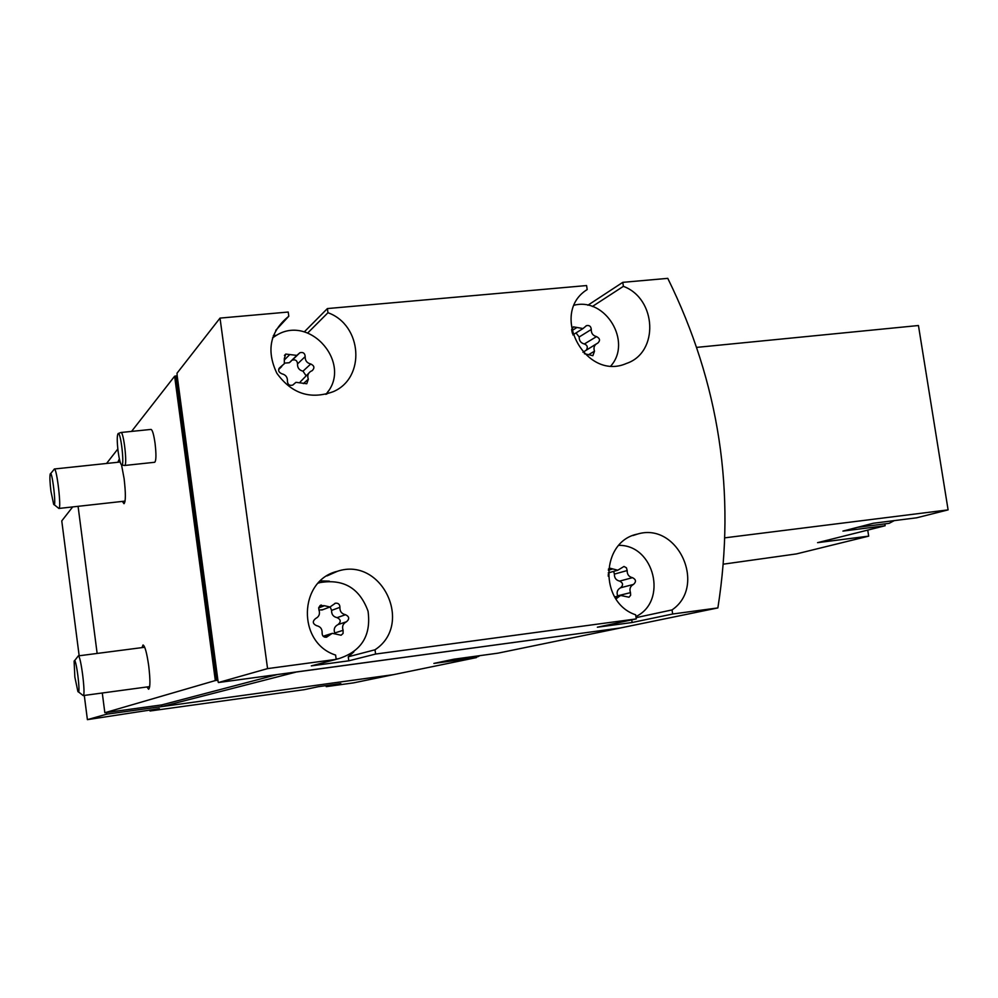 <?xml version="1.0" encoding="UTF-8"?>
<svg xmlns="http://www.w3.org/2000/svg" width="998" height="998" viewBox="0 0 998 998"><rect width="100%" height="100%" fill="white"/><g stroke="black" fill="none" stroke-linecap="round" stroke-linejoin="round"><path stroke-width="1.5" d="M84.281 695.431L87.4 719.645L106.636 714.194L393.387 674.66L353.591 682.869L326.234 686.649L326.096 685.626M723.4 564.157L796.429 553.915L868.684 536.138L867.736 530.138M868.684 536.138L817.574 542.663L885.126 525.746L842.936 531.086L873.387 523.239L916.675 517.8L948.1 509.878L918.447 325.523L696.654 347.391M948.1 509.878L724.947 537.822M885.126 525.746L884.827 523.888M717.874 607.919L620.369 627.979L218.412 682.532L267.564 668.61L336.189 659.366L311.301 665.878L348.813 660.813L375.61 654.052L636.275 618.91L597.365 627.206L632.133 622.503L672.664 614.007L717.874 607.919C736.025 492.862 719.333 383.007 667.774 278.355L622.789 282.347L587.859 305.238M336.151 659.067L338.821 658.63C361.6 651.195 371.331 635.377 368.037 611.163C359.642 588.221 343.649 578.69 320.034 582.57L318.225 583.131M324.45 605.724L320.084 605.574L318.699 607.794L318.961 610.003C320.221 613.895 319.086 616.752 315.53 618.585C312.299 621.405 312.623 623.75 316.503 625.646C320.433 626.519 322.304 628.99 322.129 633.056C322.179 635.988 323.639 637.373 326.496 637.223L332.272 633.318L341.104 635.227L343.075 633.443L343.1 630.312C341.84 626.432 342.975 623.575 346.493 621.754C349.699 618.947 349.362 616.602 345.52 614.718C341.628 613.845 339.757 611.375 339.919 607.32C339.844 604.351 338.359 602.979 335.453 603.191L329.989 606.984L324.45 605.724L318.674 607.932M325.785 394.36C353.317 364.682 310.553 313.659 276.197 335.478L272.529 337.885M289.807 354.552L285.752 354.078L284.318 358.581L284.355 363.696L280.401 367.077C277.718 369.859 278.205 372.104 281.848 373.788C285.752 374.761 287.611 377.244 287.436 381.211C287.698 384.592 289.445 385.889 292.688 385.116L295.957 382.321L306.773 383.731L308.32 379.178C307.122 375.747 308.008 373.102 310.952 371.231L312.137 370.72C314.857 367.95 314.395 365.717 310.752 363.996C306.873 363.023 305.026 360.552 305.188 356.598C304.914 353.192 303.143 351.907 299.887 352.743L296.83 355.4L289.807 354.552L284.692 359.617M635.926 616.564C668.061 601.37 654.401 544.733 618.835 545.357M608.356 570.207L612.797 568.935L609.94 568.199L608.468 569.01M612.797 568.935L617.787 570.22L623.987 566.465L626.42 567.787L627.181 570.544C627.081 574.436 628.852 576.819 632.483 577.667C636.075 579.501 636.412 581.747 633.493 584.429C630.249 586.175 629.239 588.907 630.474 592.637L630.624 595.27L629.014 597.216L620.594 595.457L615.953 598.9M608.306 576.32L608.231 574.561M610.963 365.817C632.208 341.678 605.524 297.379 574.337 305.163M571.804 330.737L576.944 327.469L573.463 326.87L571.605 329.739M576.944 327.469L583.019 328.542L586.55 325.622C589.469 325.099 591.028 326.383 591.265 329.49C591.165 333.295 592.924 335.665 596.53 336.613C600.06 338.434 600.434 340.63 597.665 343.212L597.278 343.362C594.222 345.034 593.299 347.653 594.496 351.196L592.887 355.7L584.366 353.704M572.478 333.507L571.929 331.324M79.166 655.786L61.764 520.906L72.679 506.922M87.4 719.645L159.368 708.63L150.024 711L304.328 689.668L318.287 686.699L340.829 683.58L326.234 686.649M619.583 628.141L497.877 653.179L453.978 659.191L433.893 663.42L476.433 657.595L393.586 674.636L161.988 706.559L296.394 672.003L619.596 628.079M476.433 657.595L476.57 656.859M120.92 432.496L151.047 429.414C152.457 429.963 153.804 434.604 155.064 443.337C156.337 454.452 156.212 460.764 154.702 462.274L124.625 465.48C127.607 466.029 123.715 431.361 120.92 432.496L118.263 433.519M141.978 647.615L143.038 644.982C144.947 645.943 146.843 652.917 148.727 665.915C150.336 679.8 150.311 687.585 148.627 689.244L146.943 686.973M121.556 464.968L124.114 478.666C125.81 493.424 125.773 501.769 124.002 503.703L122.367 501.408M117.889 462.261L118.962 459.666L119.648 460.09M622.789 282.347L623.388 286.339C656.809 298.689 659.142 352.593 626.519 363.422C585.539 381.71 548.95 313.147 587.186 289.57L586.587 285.553L327.394 308.569L327.968 312.723C362.324 324.986 365.942 377.993 333.157 391.715C310.378 399.874 291.603 393.711 276.82 373.202C266.092 350.398 270.084 331.398 288.796 316.229L288.21 312.037L220.022 318.1L177.02 373.202L177.17 375.772L174.625 376.221L131.561 431.41M117.826 449.013L106.561 463.459M78.081 506.323L97.143 653.44M102.283 693.011L104.84 712.734L161.664 704.925L161.988 706.559M174.625 376.221L215.319 680.561L104.84 712.734M276.521 335.291L273.327 335.59M327.394 308.569L304.265 331.922M277.444 674.523L161.664 704.925M215.319 680.561L217.901 680.187L218.138 681.983M216.703 680.349L175.985 375.884M177.17 375.772L217.901 680.187M220.022 318.1L267.564 668.61M375.61 654.052L375.011 649.785C414.133 624.187 381.61 556.248 337.399 571.293C298.464 580.362 296.905 642.812 335.602 655.075L336.189 659.366M672.664 614.007L672.041 609.915C707.158 586.063 677.954 521.779 637.572 534.055C600.571 541.203 598.912 602.617 635.664 614.805L636.275 618.91M175.81 376.109L216.516 680.399M106.412 712.535L106.636 714.194M150.024 711L149.887 709.94M327.968 312.723L307.708 332.995M288.796 316.229L275.76 330.338M326.795 394.085L327.993 391.441M375.011 649.785L348.252 656.771L353.841 651.906M329.352 581.135L320.483 580.873M348.252 656.771L348.813 660.813M332.134 660.377L335.964 659.391M336.189 659.316L338.821 658.63M672.041 609.915L636.088 617.65M631.746 619.883L632.133 622.503M623.388 286.339L592.375 306.486M586.462 349.799C588.034 347.117 587.335 345.171 584.366 343.986C580.811 343.05 579.09 340.717 579.189 336.975L576.008 332.933M595.993 344.123L582.957 352.269M617.75 596.155L617.625 595.831C616.415 592.163 617.413 589.469 620.606 587.76C623.488 585.115 623.164 582.907 619.621 581.11C616.053 580.262 614.306 577.929 614.406 574.1L613.658 571.38M284.58 363.122L289.308 362.723L291.216 361.064M306.037 375.697L302.993 371.169C299.175 370.221 297.354 367.8 297.529 363.908C297.254 360.552 295.508 359.292 292.314 360.116L299.887 352.743M308.694 373.277L300.273 381.872M318.998 610.102L323.028 609.603M334.841 633.281L334.717 632.981C333.469 629.164 334.592 626.37 338.06 624.561C341.204 621.804 340.879 619.496 337.099 617.65C333.27 616.789 331.436 614.369 331.598 610.389L330.188 606.934M331.311 633.63L323.152 636.225M894.258 520.619L889.143 523.339L857.507 527.331M121.806 465.031L124.625 465.48M118.138 451.645C119.249 459.454 120.396 463.908 121.606 464.993C124.837 467.126 120.758 430.849 118.076 433.581C116.953 435.627 116.978 441.652 118.138 451.645M74.85 677.068L77.881 691.452C81.25 697.552 75.873 654.488 74.114 661.275L74.85 677.068M78.43 691.864L83.183 695.581C86.015 696.255 80.788 654.501 78.218 655.898L144.71 647.265M443.686 661.362L478.054 656.647L479.926 655.636M50.935 491.253L53.643 504.252C56.923 510.34 51.971 467.6 50.162 474.225C49.663 477.094 49.912 482.77 50.935 491.253M54.179 504.664L58.882 508.456C61.664 509.205 56.861 467.688 54.304 468.998L120.159 462.024M579.189 336.975L591.265 329.49M584.366 343.986L596.53 336.613M588.808 354.552L594.496 351.196M614.406 574.1L627.181 570.544M619.621 581.11L632.483 577.667M620.606 587.76L633.493 584.429M617.625 595.831L630.474 592.637M615.516 598.239L617.101 597.852M297.529 363.908L305.188 356.598M302.993 371.169L310.752 363.996M303.392 383.594L308.32 379.178M292.901 384.991L293.874 384.105M278.829 368.898L280.9 366.852M331.598 610.389L339.919 607.32M337.099 617.65L345.52 614.718M338.06 624.561L346.493 621.754M334.717 632.981L343.1 630.312M324.512 637.098L328.604 635.801M337.399 571.293L326.97 575.921M637.572 534.055L632.957 535.539M572.877 334.904L583.019 328.542M585.789 326.109L586.55 325.622M572.677 327.369L573.463 326.87M608.231 572.914L617.787 570.22M614.693 596.916L620.182 595.557M289.308 362.723L296.83 355.4M279.053 368.412L280.401 367.077M278.667 369.522L281.76 366.478M284.418 355.425L285.752 354.078M321.818 610.052L329.989 606.984M334.754 603.453L335.453 603.191M320.533 605.287L321.269 605M74.538 660.726L77.769 656.609M149.688 686.599L83.183 695.581M50.586 473.701L53.855 469.684M125.087 501.108L58.882 508.456"/></g></svg>
